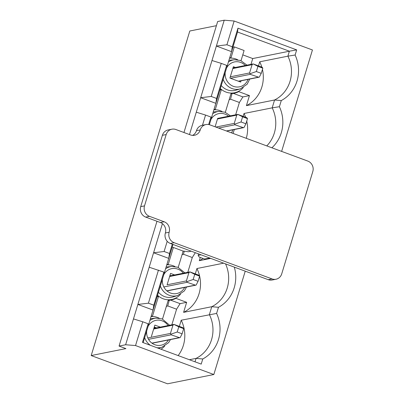 <?xml version="1.0" encoding="UTF-8"?>
<svg xmlns="http://www.w3.org/2000/svg" width="404" height="404" viewBox="0 0 404 404"><rect width="100%" height="100%" fill="white"/><g stroke="black" fill="none" stroke-linecap="round" stroke-linejoin="round"><path stroke-width="0.61" d="M216.408 25.674L189.804 31.002L91.198 355.555L167.539 383.8L213.832 374.523L135.532 345.556L125.624 344.753L133.477 318.913L142.758 321.786L135.532 345.556M158.459 270.104L148.409 303.182L137.87 304.439L149.177 267.231L163.842 272.094L164.347 272.846L153.04 310.055L153.793 305.171L148.409 303.182M153.793 305.171L163.842 272.094M178.144 355.571A32.355 30.204 78.7 0 0 181.214 320.21L216.61 313.428A34.552 32.254 78.7 0 1 202.773 358.974L201.212 364.105L142.486 342.38L148.142 323.776L148.647 324.523L143.147 342.627M179.346 326.361L181.214 320.21M199.637 276.149A32.355 30.204 78.7 0 1 183.598 312.353L186.648 302.328L175.932 298.364A17.897 16.705 -101.3 0 1 171.751 299.844A17.897 16.705 -101.3 0 1 168.256 300.142L162.509 319.059M194.743 274.326L189.88 271.887L198.036 274.871L199.086 275.336L199.637 276.139L194.743 274.326L193.173 279.492L198.071 281.305L199.637 276.139A32.355 30.204 78.7 0 0 196.915 268.529L223.639 263.176M195.299 273.856L196.915 268.529M183.174 251.051L178.209 267.377M203.03 258.459A32.355 30.204 78.7 0 1 199.303 260.676L200.283 257.444M246.273 138.314A32.355 30.204 78.7 0 0 246.743 121.104M245.612 117.246A32.355 30.204 78.7 0 0 244.021 113.489L272.185 107.848L274.569 99.99L281.28 100.571L279.416 106.707L272.185 107.848A32.355 30.204 78.7 0 1 266.776 145.905M243.152 116.337L244.021 113.489M262.443 69.427A32.355 30.204 78.7 0 1 246.405 105.631L249.455 95.607L238.739 91.642A17.897 16.705 -101.3 0 1 234.557 93.122A17.897 16.705 -101.3 0 1 231.063 93.42L225.316 112.337M261.843 67.175A32.355 30.204 78.7 0 0 259.721 61.807L287.885 56.166L289.39 51.207L252.742 58.55L242.779 54.863M258.479 65.892L259.721 61.807M229.699 57.747A17.897 16.705 -101.3 0 1 231.022 57.727L234.315 46.889L244.102 50.51L241.016 60.656M220.231 88.905A17.897 16.705 78.7 0 0 221.276 89.799L215.317 109.408A17.897 16.705 -101.3 0 0 213.999 109.428M173.367 247.485L168.216 264.448A17.897 16.705 -101.3 0 0 166.892 264.469M157.424 295.627A17.897 16.705 78.7 0 0 158.469 296.521L152.51 316.13A17.897 16.705 -101.3 0 0 151.192 316.15M154.101 327.594L155.454 328.099M195.021 361.817L196.061 358.393A32.355 30.204 78.7 0 0 209.378 314.57L211.762 306.712A32.355 30.204 78.7 0 0 225.553 263.883M189.38 359.732L196.061 358.393L202.773 358.974M183.598 312.353L211.762 306.712L218.473 307.293L216.61 313.428M167.211 241.299L164.11 251.5L153.576 252.763L162.418 223.649M172.978 244.435L168.746 258.373L169.493 253.49L164.11 251.5M169.493 253.49L172.321 244.188M171.841 324.811L176.588 309.196L180.088 303.641L186.648 302.328M187.794 272.306L192.289 257.515L195.324 252.697M199.303 260.676L210.706 258.388M208.676 124.528L210.944 117.054L205.56 115.064L202.465 125.255M210.944 117.054L211.454 117.801L209.363 124.69M189.486 134.557L196.283 112.191L205.56 115.064M221.266 63.383L211.216 96.46L200.677 97.723L211.984 60.509L221.266 63.383L226.649 65.377L227.154 66.125L215.847 103.333L216.6 98.45L211.216 96.46M216.6 98.45L226.649 65.377M232.3 46.768L237.951 28.164L237.517 32.012L231.553 51.651L232.3 46.768L226.917 44.778L216.377 46.041L224.23 20.2L234.138 21.008L226.917 44.778M235.653 114.787L239.395 102.475L242.895 96.92L249.455 95.607M246.405 105.631L274.569 99.99A32.355 30.204 78.7 0 0 287.885 56.166L295.117 55.025L296.677 49.889L237.951 28.164M281.28 100.571A34.552 32.254 78.7 0 0 295.117 55.025M271.892 147.793A34.552 32.254 78.7 0 0 279.416 106.707M218.473 307.293A34.552 32.254 78.7 0 0 234.32 267.125M148.142 323.776L142.758 321.786M213.832 374.523L245.238 271.165M281.628 151.394L312.438 49.975L234.138 21.008M125.624 344.753L119.064 346.066L156.984 221.266M183.951 132.507L217.67 21.513L224.23 20.2M133.477 318.913L137.87 304.439L153.04 310.055L148.647 324.523M149.177 267.231L153.576 252.763L168.746 258.373L164.347 272.846M196.283 112.191L200.677 97.723L215.847 103.333L211.454 117.801M211.984 60.509L216.377 46.041L231.553 51.651L227.154 66.125M119.064 346.066L125.917 348.601L91.198 355.555M250.98 64.342L252.742 58.55M235.421 67.463L233.366 66.7L229.911 78.068L240.678 82.052L241.057 80.8M233.3 93.374L242.895 96.92M239.395 102.475L230.558 99.207A23.387 21.831 -101.3 0 1 229.159 99.692M234.315 46.889L232.911 47.172M219.877 90.077L221.276 89.799M230.558 99.207L232.017 93.627M237.517 32.012L289.39 51.207L296.677 49.889M218.665 118.751L217.665 118.382L215.11 126.785M192.289 257.515L183.451 254.247A23.387 21.831 -101.3 0 1 182.053 254.737M183.451 254.247L184.28 251.202M174.659 274.937L170.559 273.422L167.105 284.79M170.801 275.71L169.958 275.397M170.493 300.096L180.088 303.641M176.588 309.196L167.751 305.929A23.387 21.831 -101.3 0 1 166.352 306.414M157.07 296.799L158.469 296.521M167.751 305.929L169.215 300.349M160.317 327.124L154.858 325.099L151.404 336.471M156.459 327.897L154.257 327.078M257.929 66.367L253.389 64.009L261.216 66.907L262.272 67.377L262.822 68.175L257.929 66.367L256.358 71.533L261.252 73.346L262.822 68.175M261.252 73.346L259.312 77.108L258.812 77.245L250.248 74.346L249.581 72.952L252.096 64.68L253.056 63.968M256.358 71.533L250.101 73.7M172.185 247.046L182.906 251.015L188.375 251.763L191.238 251.187M200.248 129.911A8.237 7.686 -101.3 0 1 194.526 135.269A8.237 7.686 -101.3 0 1 190.552 134.951L175.871 129.517A8.237 7.686 -101.3 0 0 171.897 129.194A8.237 7.686 -101.3 0 0 166.175 134.552L144.506 205.873A8.237 7.686 -101.3 0 0 149.49 216.342L164.17 221.771A8.237 7.686 -101.3 0 1 169.16 232.239A8.237 7.686 -101.3 0 0 174.144 242.708L272.018 278.917A8.237 7.686 -101.3 0 0 275.993 279.24A8.237 7.686 -101.3 0 0 281.714 273.882L312.802 171.554A8.237 7.686 -101.3 0 0 307.818 161.085L209.944 124.876A8.237 7.686 -101.3 0 0 205.969 124.553A8.237 7.686 -101.3 0 0 200.248 129.911L196.465 130.669A8.237 7.686 -101.3 0 1 192.582 135.391M196.465 130.669A8.237 7.686 -101.3 0 1 202.187 125.311L205.969 124.553M275.993 279.24L272.21 279.997A8.237 7.686 -101.3 0 1 268.241 279.674L170.362 243.466A8.237 7.686 -101.3 0 1 165.377 232.997A8.237 7.686 -101.3 0 0 160.393 222.528L145.708 217.099A8.237 7.686 -101.3 0 1 140.723 206.631L162.393 135.31A8.237 7.686 -101.3 0 1 168.114 129.952L171.897 129.194M209.898 258.09L204.535 259.014L199.152 257.025L198.162 255.384L201.025 254.808M198.606 253.914L198.162 255.384M242.602 116.806L237.739 114.367L245.895 117.347L246.945 117.817L247.495 118.614L242.602 116.806L241.031 121.973L245.925 123.786L247.495 118.614M245.925 123.786L243.991 127.548L243.486 127.684L234.921 124.785L234.259 123.392L236.769 115.125L237.729 114.408M241.031 121.973L234.774 124.139M198.071 281.305L196.132 285.067L195.627 285.209L187.062 282.31L186.401 280.911L188.91 272.644L189.87 271.927M193.173 279.492L186.916 281.659M178.79 326.836L173.927 324.397L182.083 327.376L183.133 327.846L183.684 328.644L178.79 326.836L177.22 332.002L182.118 333.81L183.684 328.644M182.118 333.81L180.179 337.577L179.674 337.714L171.109 334.815L170.448 333.421L172.957 325.149L173.917 324.437M177.22 332.002L170.963 334.169M166.781 264.837A17.539 16.372 -101.3 0 1 173.25 265.787A17.539 16.372 -101.3 0 1 174.907 266.504M180.472 294.299A17.539 16.372 -101.3 0 1 157.54 295.258M229.588 58.115A17.539 16.372 -101.3 0 1 236.057 59.065A17.539 16.372 -101.3 0 1 237.714 59.782M243.279 87.577A17.539 16.372 -101.3 0 1 220.347 88.537M213.888 109.797A17.539 16.372 -101.3 0 1 220.357 110.747A17.539 16.372 -101.3 0 1 222.008 111.464M151.081 316.514A17.539 16.372 -101.3 0 1 157.55 317.468A17.539 16.372 -101.3 0 1 159.201 318.185M164.771 345.976A17.539 16.372 -101.3 0 1 160.964 349.218M221.256 85.532A15.342 14.322 78.7 0 0 227.396 89.87A15.342 14.322 78.7 0 0 236.067 90.148L240.431 88.819A14.898 13.908 -101.3 0 1 232.017 88.547A14.898 13.908 -101.3 0 1 223.17 79.234M228.391 62.049A14.898 13.908 -101.3 0 1 234.603 59.731L230.063 60.186A15.342 14.322 78.7 0 0 228.906 60.358M226.573 68.029A12.701 11.857 -101.3 0 1 240.653 62.418A12.701 11.857 -101.3 0 1 245.273 65.488M248.061 79.401A12.701 11.857 -101.3 0 1 234.057 86.557A12.701 11.857 -101.3 0 1 225.22 72.488M212.691 113.731A14.898 13.908 -101.3 0 1 218.902 111.413L214.362 111.868A15.342 14.322 78.7 0 0 213.206 112.034M210.873 119.71A12.701 11.857 -101.3 0 1 224.952 114.1A12.701 11.857 -101.3 0 1 228.553 116.206M232.76 129.836A12.701 11.857 -101.3 0 1 231.517 132.86M209.464 124.72A12.701 11.857 -101.3 0 1 209.519 124.169M158.449 292.254A15.342 14.322 78.7 0 0 164.59 296.592A15.342 14.322 78.7 0 0 173.26 296.869L177.624 295.541A14.898 13.908 -101.3 0 1 169.21 295.268A14.898 13.908 -101.3 0 1 160.363 285.956M165.584 268.771A14.898 13.908 -101.3 0 1 171.796 266.453L167.256 266.908A15.342 14.322 78.7 0 0 166.1 267.074M163.766 274.75A12.701 11.857 -101.3 0 1 177.846 269.14A12.701 11.857 -101.3 0 1 183.315 273.205M184.684 287.401A12.701 11.857 -101.3 0 1 170.604 293.062A12.701 11.857 -101.3 0 1 162.413 279.209M149.884 320.453A14.898 13.908 -101.3 0 1 156.096 318.135L151.556 318.589A15.342 14.322 78.7 0 0 150.399 318.756M150.338 345.284A14.898 13.908 -101.3 0 1 144.662 337.633M158.439 348.283L161.923 347.223A14.898 13.908 -101.3 0 1 156.949 347.733M148.066 326.432A12.701 11.857 -101.3 0 1 162.145 320.821A12.701 11.857 -101.3 0 1 168.104 325.563M168.488 339.956A12.701 11.857 -101.3 0 1 154.444 344.561A12.701 11.857 -101.3 0 1 146.713 330.891M230.527 78.295L250.248 74.346M238.36 81.194L258.075 77.245M230.29 76.816L249.581 72.952M252.096 64.68L232.805 68.549M174.144 242.708L170.362 243.466M272.018 278.917L268.241 279.674M149.49 216.342L145.708 217.099M164.17 221.771L160.393 222.528M166.175 134.552L162.393 135.31M144.506 205.873L140.723 206.631M169.16 232.239L165.377 232.997M218.559 128.063L234.921 124.785M226.392 130.962L242.754 127.684M215.882 127.073L234.259 123.392M236.769 115.125L217.478 118.988M163.827 286.966L187.062 282.31M166.842 290.824L194.895 285.204M167.11 284.78L186.401 280.911M188.91 272.644L169.619 276.508M148.51 339.345L171.109 334.815M151.914 343.127L178.942 337.714M147.793 337.956L170.448 333.421M172.957 325.149L153.666 329.018M246.975 65.145L240.643 60.514L234.603 59.731M240.431 88.819L247.132 84.224L249.763 79.058M230.931 93.849L234.557 93.122M230.411 115.832L224.942 112.196L218.902 111.413M233.022 133.416L234.35 129.517M184.906 272.887L177.836 267.236L171.796 266.453M177.624 295.541L184.325 290.946L186.542 287.027M168.125 300.566L171.751 299.844M169.64 325.255L162.135 318.913L156.096 318.135M161.923 347.223L168.625 342.627L170.493 339.552M253.066 63.928L232.987 67.948M258.812 77.245L238.618 81.29M237.739 114.367L217.68 118.387M243.486 127.684L226.654 131.058M189.88 271.887L169.801 275.912M195.627 285.209L166.983 290.946M173.927 324.397L153.848 328.417M179.674 337.714L152.076 343.243"/></g></svg>
